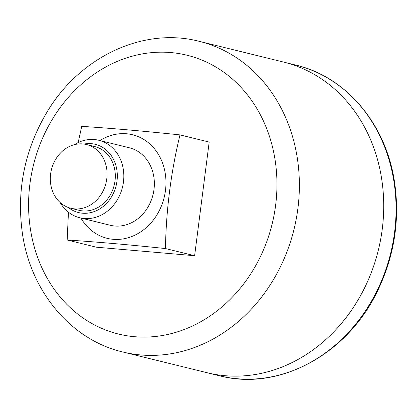 <?xml version="1.0" encoding="UTF-8"?>
<svg xmlns="http://www.w3.org/2000/svg" width="417" height="417" viewBox="0 0 417 417"><rect width="100%" height="100%" fill="white"/><g stroke="black" fill="none" stroke-linecap="round" stroke-linejoin="round"><path stroke-width="0.63" d="M194.624 255.72L96.343 247.187L67.173 240.015C95.837 241.844 128.598 244.685 165.455 248.548L194.624 255.72L209.183 142.072L180.014 134.9C143.156 131.037 110.396 128.196 81.732 126.367L77.849 144.021M67.173 240.015L68.451 212.211M60.121 202.506A39.902 34.168 -76.2 0 0 79.788 217.773A39.902 34.168 -76.2 0 0 123.463 181.989A39.902 34.168 -76.2 0 0 98.85 140.279A39.902 34.168 -76.2 0 0 74.346 144.683M98.85 140.279L129.374 147.79A39.902 34.168 103.8 0 1 153.993 189.5A39.902 34.168 103.8 0 1 110.317 225.279L79.788 217.773M80.908 218.049A53.319 45.656 -76.2 0 0 129.432 237.367A53.319 45.656 -76.2 0 0 165.476 190.496A53.319 45.656 -76.2 0 0 147.248 141.816A53.319 45.656 -76.2 0 0 99.965 140.555M165.455 248.548C166.154 209.699 171.006 171.814 180.014 134.9M382.233 229.282A159.961 136.969 -76.2 0 0 283.544 62.065A159.961 136.969 103.8 0 1 378.349 250.117A159.961 136.969 103.8 0 1 207.134 372.735A159.961 136.969 -76.2 0 0 382.233 229.282M106.778 178.851A32.813 28.095 -76.2 0 0 86.538 144.553A32.813 28.095 -76.2 0 0 51.416 169.703A32.813 28.095 -76.2 0 0 70.864 208.276A32.813 28.095 -76.2 0 0 106.778 178.851M70.864 208.276L79.094 210.304A32.813 28.095 -76.2 0 0 115.009 180.874A32.813 28.095 -76.2 0 0 94.763 146.576L86.538 144.553M68.383 207.525A35.132 30.087 -76.2 0 0 116.995 181.046A35.132 30.087 -76.2 0 0 83.989 144.068M275.616 205.294A143.557 122.921 -76.2 0 0 107.096 66.272A143.557 122.921 -76.2 0 0 75.576 312.328A143.557 122.921 -76.2 0 0 275.616 205.294M297.884 208.536A159.961 136.969 -76.2 0 0 199.196 41.319C143.354 26.719 79.861 56.894 47.126 111.886C24.426 150.099 16.242 191.017 22.581 234.641C31.145 292.067 71.396 339.991 122.786 351.99A159.961 136.969 -76.2 0 0 297.884 208.536M219.483 375.769C279.385 391.751 348.701 353.684 378.485 289.002C394.518 254.782 399.893 219.29 394.602 182.521C386.319 124.558 346.386 76.853 295.888 65.104A159.961 136.969 103.8 0 1 390.693 253.15A159.961 136.969 103.8 0 1 219.483 375.769L122.786 351.99M199.196 41.319L295.888 65.104"/></g></svg>
